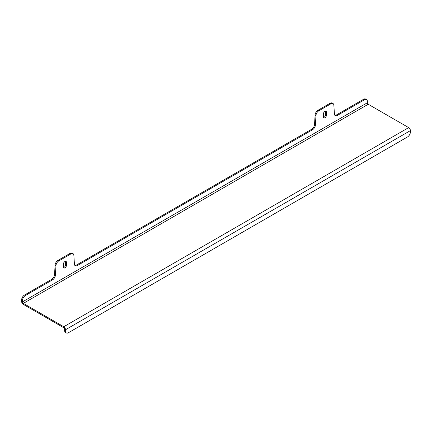 <?xml version="1.0" encoding="UTF-8"?>
<svg xmlns="http://www.w3.org/2000/svg" width="432" height="432" viewBox="0 0 432 432"><rect width="100%" height="100%" fill="white"/><g stroke="black" fill="none" stroke-linecap="round" stroke-linejoin="round"><path stroke-width="0.65" d="M324.913 111.429A2.246 1.296 120 0 0 323.325 114.178L323.325 116.845A2.246 1.296 120 0 0 323.789 117.877A2.246 1.296 120 0 0 325.523 117.272A2.246 1.296 120 0 0 326.5 115.015L326.5 112.342A2.246 1.296 120 0 0 326.036 111.316A2.246 1.296 120 0 0 324.913 111.429M64.913 261.538A2.246 1.296 120 0 0 63.326 264.287L63.326 266.954A2.246 1.296 120 0 0 63.79 267.986A2.246 1.296 120 0 0 65.524 267.381A2.246 1.296 120 0 0 66.501 265.124L66.501 262.451A2.246 1.296 120 0 0 66.037 261.425A2.246 1.296 120 0 0 64.913 261.538M74.871 265.432A4.082 2.36 120 0 0 76.432 265.059L311.661 129.249A4.082 2.36 120 0 0 314.545 124.486L315.095 115.025A4.082 2.36 -60 0 1 317.979 110.263L318.843 110.759L330.982 103.756L330.113 103.253A4.082 2.36 -60 0 1 332.159 103.054L333.023 103.55A4.082 2.36 120 0 0 330.982 103.756M317.979 110.263L330.113 103.253M22.464 301.887L22.464 300.553L21.6 300.051L21.6 301.385A2.452 1.415 -120 0 0 23.333 304.387L63.774 327.737A1.226 0.707 -120 0 1 64.638 329.238L64.638 330.572L65.507 331.069L65.507 329.735A2.452 1.415 -120 0 0 63.774 326.732L408.667 127.613L368.226 104.263A1.226 0.707 60 0 1 367.362 102.762L22.464 301.887A1.226 0.707 -120 0 0 23.333 303.388L63.774 326.732M334.87 115.322A4.082 2.36 120 0 0 336.431 114.95L363.604 99.263A4.082 2.36 -60 0 1 365.65 99.058L366.514 99.56A4.082 2.36 120 0 1 367.362 101.428L367.362 102.762M323.444 117.477A2.246 1.296 120 0 0 325.636 114.512L325.636 111.845A2.246 1.296 120 0 0 325.517 111.218M63.445 267.586A2.246 1.296 120 0 0 65.637 264.622L65.637 261.954A2.246 1.296 120 0 0 65.518 261.328M21.6 300.051A4.082 2.36 -60 0 1 24.489 295.051L51.662 279.358A4.082 2.36 120 0 0 54.545 274.595L55.096 265.135A4.082 2.36 -60 0 1 57.98 260.372L70.114 253.363A4.082 2.36 -60 0 1 72.16 253.163L73.024 253.66A4.082 2.36 120 0 0 70.983 253.865L70.114 253.363M366.514 99.56A4.082 2.36 120 0 0 364.473 99.76L363.604 99.263M336.431 114.95L337.3 115.452L364.473 99.76M337.3 115.452A4.082 2.36 -60 0 1 335.254 115.652A4.082 2.36 -60 0 1 334.417 114.01L333.86 105.192A4.082 2.36 120 0 0 333.023 103.55M318.843 110.759A4.082 2.36 120 0 0 315.965 115.528L315.095 115.025M314.545 124.486L315.409 124.983L315.965 115.528M315.409 124.983A4.082 2.36 -60 0 1 312.53 129.751L311.661 129.249M76.432 265.059L77.301 265.561L312.53 129.751M77.301 265.561A4.082 2.36 -60 0 1 75.254 265.761A4.082 2.36 -60 0 1 74.417 264.119L73.861 255.301A4.082 2.36 120 0 0 73.024 253.66M57.98 260.372L58.844 260.869L70.983 253.865M58.844 260.869A4.082 2.36 120 0 0 55.966 265.637L55.096 265.135M54.545 274.595L55.409 275.092L55.966 265.637M55.409 275.092A4.082 2.36 -60 0 1 52.531 279.86L51.662 279.358M24.489 295.051L25.353 295.547L52.531 279.86M25.353 295.547A4.082 2.36 120 0 0 22.464 300.553M408.667 127.613A2.452 1.415 60 0 1 410.4 130.615L410.4 131.949A4.082 2.36 120 0 1 407.511 136.949L68.396 332.737A4.082 2.36 120 0 1 66.35 332.942L65.486 332.44A4.082 2.36 -60 0 1 64.638 330.572M65.507 331.069A4.082 2.36 120 0 0 66.35 332.942M23.333 303.388L368.226 104.263M410.4 130.615L65.507 329.735M65.637 264.622L66.501 265.124M65.637 261.954L66.501 262.451M325.636 114.512L326.5 115.015M325.636 111.845L326.5 112.342"/></g></svg>
